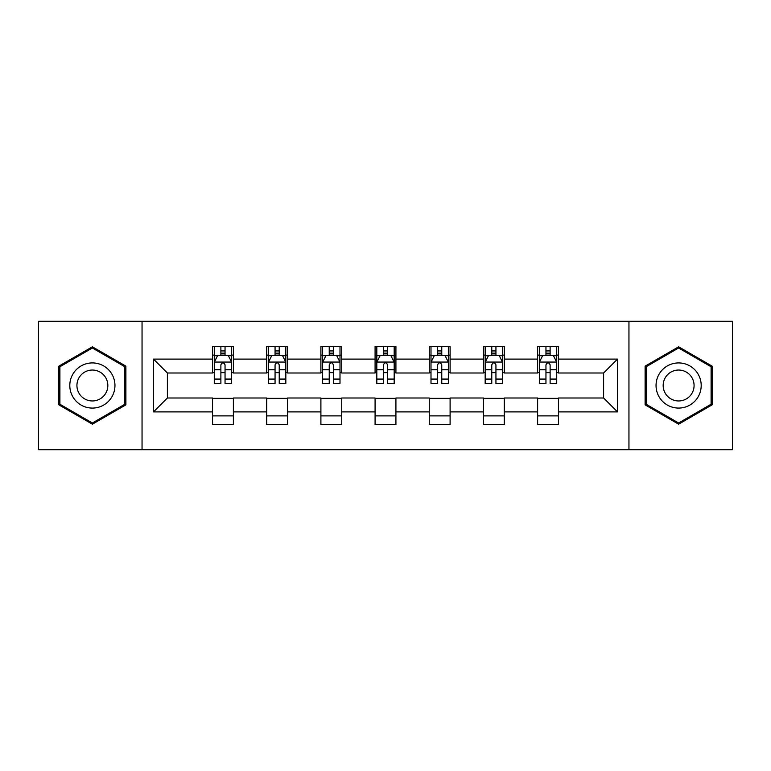 <?xml version="1.0" encoding="UTF-8"?>
<svg xmlns="http://www.w3.org/2000/svg" width="771" height="771" viewBox="0 0 771 771"><rect width="100%" height="100%" fill="white"/><g stroke="black" fill="none" stroke-linecap="round" stroke-linejoin="round"><path stroke-width="1.16" d="M628.953 449.753L732.45 449.753L732.45 321.247L628.953 321.247L628.953 449.753L142.047 449.753L142.047 321.247L38.55 321.247L38.55 449.753L142.047 449.753M628.953 321.247L142.047 321.247M558.455 359.103L558.455 346.43L537.618 346.43L537.618 359.103L504.273 359.103L504.273 346.43L483.436 346.43L483.436 359.103L450.1 359.103L450.1 346.43L429.264 346.43L429.264 359.103L395.918 359.103L395.918 346.43L375.082 346.43L375.082 359.103L341.736 359.103L341.736 346.43L320.9 346.43L320.9 359.103L287.564 359.103L287.564 346.43L266.727 346.43L266.727 359.103L233.382 359.103L233.382 346.43L212.545 346.43L212.545 359.103L153.506 359.103L153.506 411.897L167.394 398L212.545 398L212.545 424.57L233.382 424.57L233.382 398L266.727 398L266.727 424.57L287.564 424.57L287.564 398L320.9 398L320.9 424.57L341.736 424.57L341.736 398L375.082 398L375.082 424.57L395.918 424.57L395.918 398L429.264 398L429.264 424.57L450.1 424.57L450.1 398L483.436 398L483.436 424.57L504.273 424.57L504.273 398L537.618 398L537.618 424.57L558.455 424.57L558.455 398L603.606 398L603.606 373L558.455 373L558.455 359.103L617.494 359.103L617.494 411.897L558.455 411.897M537.618 411.897L504.273 411.897M483.436 411.897L450.1 411.897M429.264 411.897L395.918 411.897M375.082 411.897L341.736 411.897M320.9 411.897L287.564 411.897M266.727 411.897L233.382 411.897M212.545 411.897L153.506 411.897M537.618 359.103L537.618 373L504.273 373L504.273 359.103M483.436 359.103L483.436 373L450.1 373L450.1 359.103M429.264 359.103L429.264 373L395.918 373L395.918 359.103M375.082 359.103L375.082 373L341.736 373L341.736 359.103M320.9 359.103L320.9 373L287.564 373L287.564 359.103M266.727 359.103L266.727 373L233.382 373L233.382 359.103M212.545 359.103L212.545 373L167.394 373L153.506 359.103M167.394 373L167.394 398M617.494 411.897L603.606 398M603.606 373L617.494 359.103M212.545 355.113L214.28 355.113M220.882 355.113L225.045 355.113M231.647 355.113L233.382 355.113M212.545 372.653L214.28 372.653M220.882 372.653L225.045 372.653M231.647 372.653L233.382 372.653M212.545 398.347L233.382 398.347M212.545 415.887L233.382 415.887M266.727 398.347L287.564 398.347M266.727 415.887L287.564 415.887M266.727 355.113L268.462 355.113M275.064 355.113L279.227 355.113M285.829 355.113L287.564 355.113M266.727 372.653L268.462 372.653M275.064 372.653L279.227 372.653M285.829 372.653L287.564 372.653M320.9 398.347L341.736 398.347M320.9 415.887L341.736 415.887M320.9 355.113L322.635 355.113M329.236 355.113L333.409 355.113M340.001 355.113L341.736 355.113M320.9 372.653L322.635 372.653M329.236 372.653L333.409 372.653M340.001 372.653L341.736 372.653M375.082 398.347L395.918 398.347M375.082 415.887L395.918 415.887M375.082 355.113L376.817 355.113M383.418 355.113L387.582 355.113M394.183 355.113L395.918 355.113M375.082 372.653L376.817 372.653M383.418 372.653L387.582 372.653M394.183 372.653L395.918 372.653M429.264 398.347L450.1 398.347M429.264 415.887L450.1 415.887M429.264 355.113L430.999 355.113M437.591 355.113L441.764 355.113M448.365 355.113L450.1 355.113M429.264 372.653L430.999 372.653M437.591 372.653L441.764 372.653M448.365 372.653L450.1 372.653M483.436 398.347L504.273 398.347M483.436 415.887L504.273 415.887M483.436 355.113L485.171 355.113M491.773 355.113L495.936 355.113M502.538 355.113L504.273 355.113M483.436 372.653L485.171 372.653M491.773 372.653L495.936 372.653M502.538 372.653L504.273 372.653M537.618 398.347L558.455 398.347M537.618 415.887L558.455 415.887M537.618 355.113L539.353 355.113M545.955 355.113L550.118 355.113M556.72 355.113L558.455 355.113M537.618 372.653L539.353 372.653M545.955 372.653L550.118 372.653M556.72 372.653L558.455 372.653M92.385 424.195L125.895 404.852L125.895 366.148L92.385 346.805L58.866 366.148L58.866 404.852L92.385 424.195M712.134 366.148L678.615 346.805L645.105 366.148L645.105 404.852L678.615 424.195L712.134 404.852L712.134 366.148M225.045 350.94L220.882 350.94M231.647 379.062L225.045 379.062L225.045 383.418L231.647 383.418L231.647 362.235L228.177 355.286L217.759 355.286L214.28 362.235L214.28 383.418L220.882 383.418L220.882 379.062L214.28 379.062M214.28 362.235L214.28 346.43M231.647 362.235L231.647 346.43M220.882 355.286L220.882 346.43M225.045 346.43L225.045 355.286M225.045 379.062L225.045 364.837C223.657 362.158 222.27 362.158 220.882 364.837L220.882 379.062M111.93 396.786A22.571 22.571 0 0 0 103.671 365.946A22.571 22.571 0 0 0 72.831 374.214A22.571 22.571 0 0 0 81.09 405.054A22.571 22.571 0 0 0 111.93 396.786M105.762 393.229A15.459 15.459 0 0 0 100.105 372.114A15.459 15.459 0 0 0 78.999 377.771A15.459 15.459 0 0 0 84.656 398.886A15.459 15.459 0 0 0 105.762 393.229M59.907 404.245L59.907 366.755L92.385 348L124.854 366.755L124.854 404.245L92.385 423L59.907 404.245M678.615 362.929A22.571 22.571 0 0 0 656.044 385.5A22.571 22.571 0 0 0 678.615 408.071A22.571 22.571 0 0 0 701.196 385.5A22.571 22.571 0 0 0 678.615 362.929M678.615 370.041A15.459 15.459 0 0 0 663.166 385.5A15.459 15.459 0 0 0 678.615 400.959A15.459 15.459 0 0 0 694.073 385.5A15.459 15.459 0 0 0 678.615 370.041M711.093 404.245L678.615 423L646.146 404.245L646.146 366.755L678.615 348L711.093 366.755L711.093 404.245M279.227 350.94L275.064 350.94M285.829 379.062L279.227 379.062L279.227 383.418L285.829 383.418L285.829 362.235L282.35 355.286L271.932 355.286L268.462 362.235L268.462 383.418L275.064 383.418L275.064 379.062L268.462 379.062M268.462 362.235L268.462 346.43M285.829 362.235L285.829 346.43M275.064 355.286L275.064 346.43M279.227 346.43L279.227 355.286M279.227 379.062L279.227 364.837C277.839 362.158 276.452 362.158 275.064 364.837L275.064 379.062M333.409 350.94L329.236 350.94M340.001 379.062L333.409 379.062L333.409 383.418L340.001 383.418L340.001 362.235L336.532 355.286L326.114 355.286L322.635 362.235L322.635 383.418L329.236 383.418L329.236 379.062L322.635 379.062M322.635 362.235L322.635 346.43M340.001 362.235L340.001 346.43M329.236 355.286L329.236 346.43M333.409 346.43L333.409 355.286M333.409 379.062L333.409 364.837C332.022 362.158 330.634 362.158 329.236 364.837L329.236 379.062M387.582 350.94L383.418 350.94M394.183 379.062L387.582 379.062L387.582 383.418L394.183 383.418L394.183 362.235L390.714 355.286L380.286 355.286L376.817 362.235L376.817 383.418L383.418 383.418L383.418 379.062L376.817 379.062M376.817 362.235L376.817 346.43M394.183 362.235L394.183 346.43M383.418 355.286L383.418 346.43M387.582 346.43L387.582 355.286M387.582 379.062L387.582 364.837C386.194 362.158 384.806 362.158 383.418 364.837L383.418 379.062M441.764 350.94L437.591 350.94M448.365 379.062L441.764 379.062L441.764 383.418L448.365 383.418L448.365 362.235L444.886 355.286L434.468 355.286L430.999 362.235L430.999 383.418L437.591 383.418L437.591 379.062L430.999 379.062M430.999 362.235L430.999 346.43M448.365 362.235L448.365 346.43M437.591 355.286L437.591 346.43M441.764 346.43L441.764 355.286M441.764 379.062L441.764 364.837C440.376 362.158 438.988 362.158 437.591 364.837L437.591 379.062M495.936 350.94L491.773 350.94M502.538 379.062L495.936 379.062L495.936 383.418L502.538 383.418L502.538 362.235L499.068 355.286L488.65 355.286L485.171 362.235L485.171 383.418L491.773 383.418L491.773 379.062L485.171 379.062M485.171 362.235L485.171 346.43M502.538 362.235L502.538 346.43M491.773 355.286L491.773 346.43M495.936 346.43L495.936 355.286M495.936 379.062L495.936 364.837C494.558 362.158 493.161 362.158 491.773 364.837L491.773 379.062M550.118 350.94L545.955 350.94M556.72 379.062L550.118 379.062L550.118 383.418L556.72 383.418L556.72 362.235L553.241 355.286L542.823 355.286L539.353 362.235L539.353 383.418L545.955 383.418L545.955 379.062L539.353 379.062M539.353 362.235L539.353 346.43M556.72 362.235L556.72 346.43M545.955 355.286L545.955 346.43M550.118 346.43L550.118 355.286M550.118 379.062L550.118 364.837C548.73 362.158 547.343 362.158 545.955 364.837L545.955 379.062M231.56 362.062L214.367 362.062M214.28 355.701L217.547 355.701M228.38 355.701L231.647 355.701M220.882 369.752L214.28 369.752M231.647 369.752L225.045 369.752M225.045 353.157L220.882 353.157M285.742 362.062L268.549 362.062M268.462 355.701L271.729 355.701M282.562 355.701L285.829 355.701M275.064 369.752L268.462 369.752M285.829 369.752L279.227 369.752M279.227 353.157L275.064 353.157M339.915 362.062L322.721 362.062M322.635 355.701L325.902 355.701M336.744 355.701L340.001 355.701M329.236 369.752L322.635 369.752M340.001 369.752L333.409 369.752M333.409 353.157L329.236 353.157M394.097 362.062L376.903 362.062M376.817 355.701L380.084 355.701M390.916 355.701L394.183 355.701M383.418 369.752L376.817 369.752M394.183 369.752L387.582 369.752M387.582 353.157L383.418 353.157M448.279 362.062L431.085 362.062M430.999 355.701L434.256 355.701M445.098 355.701L448.365 355.701M437.591 369.752L430.999 369.752M448.365 369.752L441.764 369.752M441.764 353.157L437.591 353.157M502.451 362.062L485.258 362.062M485.171 355.701L488.438 355.701M499.271 355.701L502.538 355.701M491.773 369.752L485.171 369.752M502.538 369.752L495.936 369.752M495.936 353.157L491.773 353.157M556.633 362.062L539.44 362.062M539.353 355.701L542.62 355.701M553.453 355.701L556.72 355.701M545.955 369.752L539.353 369.752M556.72 369.752L550.118 369.752M550.118 353.157L545.955 353.157"/></g></svg>
